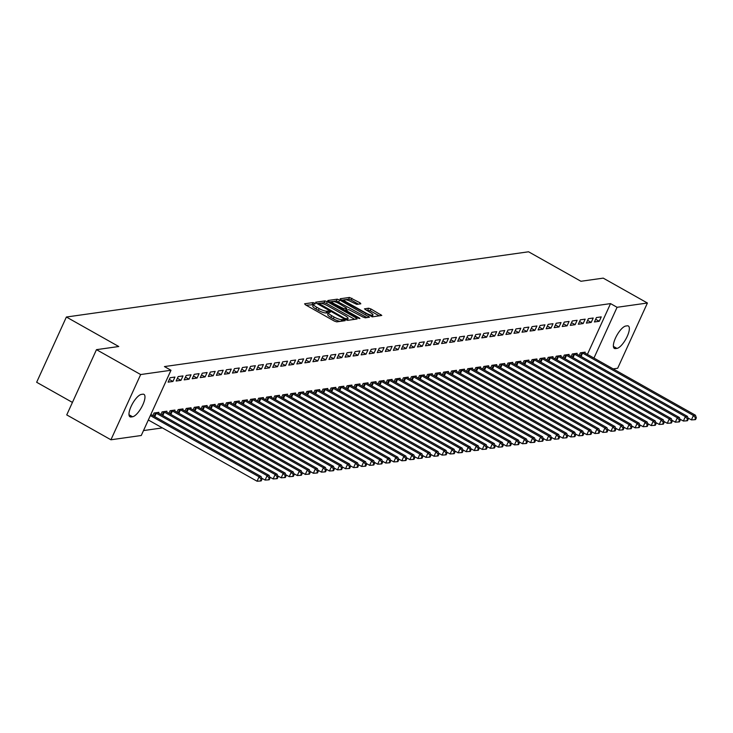 <?xml version="1.0" encoding="UTF-8"?>
<svg xmlns="http://www.w3.org/2000/svg" width="733" height="733" viewBox="0 0 733 733"><rect width="100%" height="100%" fill="white"/><g stroke="black" fill="none" stroke-linecap="round" stroke-linejoin="round"><path stroke-width="1.1" d="M314.677 303.15L313 302.601L304.607 303.783L305.423 304.8L334.34 321.081L336.74 321.869L345.124 320.688L344.556 319.973L341.789 319.579A6.258 1.457 24.5 0 1 334.12 317.041L331.71 315.685A6.258 1.457 24.5 0 1 328.549 312.725A6.258 1.457 24.5 0 1 329.099 312.432L330.308 312.212L329.612 311.562L326.854 311.159A6.258 1.457 24.5 0 1 319.185 308.62L316.775 307.264A6.258 1.457 24.5 0 1 313.605 304.314A6.258 1.457 24.5 0 1 314.164 304.021L315.364 303.801L314.677 303.15M313.431 304.69L306.165 305.212M328.375 313.11L326.048 312.927L326.854 311.159M360.819 303.819L360.004 302.802L349.494 297.442L340.176 298.762L340.992 299.779L372.309 316.848L381.792 315.447L371.008 309.005L368.607 308.208L364.448 308.868L370.302 312.524A5.232 1.219 24.5 0 1 372.95 314.988A5.232 1.219 24.5 0 1 366.079 313.119L347.039 302.399A5.232 1.219 24.5 0 1 344.391 299.934A5.232 1.219 24.5 0 1 351.263 301.804L356.834 304.387L360.819 303.819M587.399 354.387L610.543 303.609L164.439 366.573L170.991 370.266L141.258 435.503L110.93 439.782L140.663 374.545L170.991 370.266M610.543 303.609L617.085 307.292L647.413 303.013L617.681 368.25L613.164 368.891M110.93 439.782L66.74 414.905L96.472 349.659L118.755 346.517L66.382 317.022L528.566 251.786L580.939 281.27L603.222 278.128L647.413 303.013M96.472 349.659L140.663 374.545M327.33 301.703L324.939 300.915L315.621 302.225L316.436 303.242L345.353 319.524L347.754 320.321L357.072 319.002L356.247 317.985L327.33 301.703L326.533 303.471L324.133 302.674L320.458 303.196M327.898 300.493L337.217 299.174L339.608 299.971L369.514 317.178L365.355 317.829L362.963 317.041L348.835 309.647L346.022 310.114L347.011 311.03L359.216 317.911L359.912 318.553L358.116 318.067L327.77 300.777M66.382 317.022L36.65 382.269L72.43 402.417M591.201 322.419L593.208 318.012L588.388 318.69L586.373 323.106L591.201 322.419L587.609 320.394M576.779 354.066L577.137 353.279L572.317 353.957L571.135 356.55M575.112 324.692L577.128 320.284L572.299 320.962L570.292 325.37L575.112 324.692L571.52 322.667M560.69 356.339L561.057 355.551L556.228 356.229L555.046 358.822M559.032 326.964L561.038 322.557L556.21 323.235L554.203 327.642L559.032 326.964L555.431 324.939M544.61 358.611L544.967 357.823L540.139 358.501L538.957 361.094M542.942 329.236L544.949 324.829L540.12 325.507L538.114 329.914L542.942 329.236L539.351 327.211M528.52 360.883L528.878 360.095L524.049 360.773L522.867 363.366M526.853 331.508L528.86 327.092L524.04 327.779L522.024 332.186L526.853 331.508L523.261 329.484M512.431 363.156L512.788 362.359L507.969 363.046L506.787 365.639M510.764 333.772L512.779 329.364L507.951 330.052L505.944 334.459L510.764 333.772L507.172 331.756M496.342 365.419L496.708 364.631L491.88 365.318L490.698 367.902M494.683 336.044L496.69 331.637L491.861 332.324L489.855 336.731L494.683 336.044L491.083 334.019M480.262 367.691L480.619 366.903L475.79 367.581L474.608 370.174M478.594 338.316L480.601 333.909L475.772 334.587L473.765 338.994L478.594 338.316L475.002 336.291M464.172 369.963L464.53 369.175L459.701 369.853L458.519 372.446M462.505 340.588L464.511 336.181L459.692 336.859L457.676 341.266L462.505 340.588L458.913 338.564M448.083 372.236L448.44 371.448L443.621 372.126L442.439 374.719M446.415 342.861L448.431 338.454L443.602 339.132L441.596 343.539L446.415 342.861L442.824 340.836M431.994 374.508L432.351 373.72L427.531 374.398L426.349 376.991M430.335 345.133L432.342 340.726L427.513 341.404L425.506 345.811L430.335 345.133L426.734 343.108M415.904 376.78L416.271 375.983L411.442 376.67L410.26 379.263M414.246 347.396L416.252 342.989L411.424 343.676L409.417 348.083L414.246 347.396L410.654 345.38M399.824 379.043L400.181 378.255L395.353 378.943L394.171 381.536M398.156 349.668L400.163 345.261L395.344 345.949L393.328 350.356L398.156 349.668L394.565 347.644M383.735 381.316L384.092 380.528L379.263 381.206L378.091 383.799M382.067 351.941L384.074 347.534L379.254 348.212L377.238 352.628L382.067 351.941L378.475 349.916M367.645 383.588L368.003 382.8L363.183 383.478L362.001 386.071M365.978 354.213L367.993 349.806L363.165 350.484L361.158 354.891L365.978 354.213L362.386 352.188M351.556 385.86L351.922 385.072L347.094 385.75L345.912 388.343M349.898 356.485L351.904 352.078L347.076 352.756L345.069 357.163L349.898 356.485L346.297 354.46M335.476 388.133L335.833 387.345L331.004 388.023L329.823 390.616M333.808 358.758L335.815 354.351L330.986 355.029L328.98 359.436L333.808 358.758L330.216 356.733M319.386 390.405L319.744 389.608L314.915 390.295L313.733 392.888M317.719 361.03L319.725 356.614L314.906 357.301L312.89 361.708L317.719 361.03L314.127 359.005M303.297 392.668L303.654 391.88L298.835 392.567L297.653 395.16M301.63 363.293L303.645 358.886L298.817 359.573L296.81 363.98L301.63 363.293L298.038 361.277M287.208 394.94L287.574 394.152L282.746 394.84L281.564 397.423M285.549 365.565L287.556 361.158L282.727 361.836L280.721 366.253L285.549 365.565L281.948 363.541M271.128 397.213L271.485 396.425L266.656 397.103L265.474 399.696M269.46 367.838L271.467 363.431L266.638 364.109L264.631 368.516L269.46 367.838L265.868 365.813M255.038 399.485L255.396 398.697L250.567 399.375L249.385 401.968M253.371 370.11L255.377 365.703L250.558 366.381L248.542 370.788L253.371 370.11L249.779 368.085M238.949 401.757L239.306 400.969L234.487 401.647L233.305 404.24M237.281 372.382L239.297 367.975L234.468 368.653L232.462 373.06L237.281 372.382L233.69 370.357M222.859 404.03L223.226 403.242L218.397 403.92L217.215 406.513M221.201 374.655L223.208 370.238L218.379 370.925L216.372 375.333L221.201 374.655L217.6 372.63M206.77 406.293L207.137 405.505L202.308 406.192L201.126 408.785M205.112 376.918L207.118 372.511L202.29 373.198L200.283 377.605L205.112 376.918L201.52 374.902M190.69 408.565L191.047 407.777L186.219 408.464L185.037 411.048M189.022 379.19L191.029 374.783L186.209 375.461L184.194 379.877L189.022 379.19L185.431 377.165M174.601 410.837L174.958 410.049L170.129 410.727L168.957 413.32M172.933 381.462L174.94 377.055L170.12 377.733L168.104 382.14L172.933 381.462L169.341 379.437M158.511 413.11L158.869 412.322L154.049 413L152.867 415.593M143.503 430.573L162.387 427.907M166.556 411.973L166.913 411.186L162.094 411.864L160.912 414.457M180.978 380.326L182.984 375.919L178.165 376.597L176.149 381.004L180.978 380.326L177.386 378.301M182.645 409.701L183.003 408.913L178.174 409.591L176.992 412.184M197.067 378.054L199.074 373.647L194.245 374.334L192.238 378.741L197.067 378.054L193.475 376.029M198.735 407.429L199.092 406.641L194.263 407.328L193.081 409.921M213.156 375.782L215.163 371.374L210.334 372.062L208.328 376.469L213.156 375.782L209.556 373.766M214.815 405.166L215.181 404.369L210.353 405.056L209.171 407.649M229.237 373.518L231.252 369.111L226.424 369.789L224.417 374.196L229.237 373.518L225.645 371.494M230.904 402.893L231.262 402.105L226.442 402.784L225.26 405.376M245.326 371.246L247.333 366.839L242.513 367.517L240.497 371.924L245.326 371.246L241.734 369.221M246.994 400.621L247.351 399.833L242.522 400.511L241.349 403.104M261.415 368.974L263.422 364.567L258.593 365.245L256.587 369.652L261.415 368.974L257.824 366.949M263.083 398.349L263.44 397.561L258.612 398.239L257.43 400.832M277.505 366.702L279.511 362.294L274.683 362.972L272.676 367.38L277.505 366.702L273.913 364.677M279.163 396.077L279.53 395.289L274.701 395.967L273.519 398.56M293.585 364.429L295.601 360.022L290.772 360.709L288.765 365.116L293.585 364.429L289.993 362.404M295.252 393.804L295.61 393.016L290.79 393.703L289.608 396.287M309.674 362.157L311.69 357.75L306.861 358.437L304.855 362.844L309.674 362.157L306.082 360.141M311.342 391.532L311.699 390.744L306.87 391.431L305.698 394.024M325.764 359.894L327.77 355.478L322.951 356.165L320.935 360.572L325.764 359.894L322.172 357.869M327.431 389.269L327.788 388.481L322.96 389.159L321.778 391.752M341.853 357.622L343.859 353.214L339.031 353.892L337.024 358.3L341.853 357.622L338.261 355.597M343.52 386.997L343.878 386.209L339.049 386.887L337.867 389.48M357.942 355.349L359.949 350.942L355.12 351.62L353.114 356.027L357.942 355.349L354.341 353.324M359.601 384.724L359.967 383.936L355.139 384.614L353.957 387.207M374.022 353.077L376.038 348.67L371.21 349.348L369.203 353.755L374.022 353.077L370.431 351.052M375.69 382.452L376.047 381.664L371.228 382.342L370.046 384.935M390.112 350.805L392.118 346.397L387.299 347.076L385.283 351.492L390.112 350.805L386.52 348.78M391.779 380.18L392.137 379.392L387.308 380.079L386.126 382.663M406.201 348.532L408.208 344.125L403.379 344.812L401.372 349.22L406.201 348.532L402.609 346.517M407.869 377.907L408.226 377.119L403.397 377.807L402.215 380.4M422.29 346.269L424.297 341.853L419.468 342.54L417.462 346.947L422.29 346.269L418.69 344.244M423.949 375.644L424.315 374.856L419.487 375.534L418.305 378.127M438.371 343.997L440.386 339.59L435.558 340.268L433.551 344.675L438.371 343.997L434.779 341.972M440.038 373.372L440.396 372.584L435.576 373.262L434.394 375.855M454.46 341.725L456.467 337.317L451.647 337.995L449.631 342.403L454.46 341.725L450.868 339.7M456.128 371.1L456.485 370.312L451.656 370.99L450.474 373.583M470.549 339.452L472.556 335.045L467.727 335.723L465.721 340.13L470.549 339.452L466.958 337.427M472.217 368.827L472.574 368.039L467.746 368.717L466.564 371.31M486.639 337.18L488.645 332.773L483.817 333.451L481.81 337.867L486.639 337.18L483.038 335.155M488.297 366.555L488.664 365.767L483.835 366.454L482.653 369.038M502.719 334.908L504.735 330.501L499.906 331.188L497.899 335.595L502.719 334.908L499.127 332.892M504.386 364.283L504.744 363.495L499.924 364.182L498.742 366.775M518.808 332.645L520.815 328.228L515.995 328.915L513.989 333.323L518.808 332.645L515.217 330.62M520.476 362.02L520.833 361.222L516.005 361.91L514.832 364.503M534.898 330.372L536.904 325.965L532.085 326.643L530.069 331.05L534.898 330.372L531.306 328.347M536.565 359.747L536.923 358.959L532.094 359.637L530.912 362.23M550.987 328.1L552.994 323.693L548.165 324.371L546.158 328.778L550.987 328.1L547.395 326.075M552.655 357.475L553.012 356.687L548.183 357.365L547.001 359.958M567.076 325.828L569.083 321.421L564.254 322.099L562.248 326.506L567.076 325.828L563.475 323.803M568.735 355.203L569.101 354.415L564.273 355.093L563.091 357.686M583.156 323.555L585.172 319.148L580.344 319.826L578.337 324.243L583.156 323.555L579.565 321.53M584.824 352.93L585.181 352.142L580.362 352.82L579.18 355.413M599.246 321.283L601.252 316.876L596.433 317.563L594.417 321.97L599.246 321.283L595.654 319.258M627.228 325.828A12.754 4.261 -60.6 0 1 628.346 325.993A12.754 4.261 -60.6 0 1 626.55 337.794A12.754 4.261 -60.6 0 1 616.948 348.395L615.5 348.596A12.754 4.261 -60.6 0 1 614.382 348.422A12.754 4.261 -60.6 0 1 616.178 336.621A12.754 4.261 -60.6 0 1 625.78 326.029L627.228 325.828M593.95 358.071L617.085 307.292M131.115 416.976A12.754 4.261 -60.6 0 1 129.998 416.802A12.754 4.261 -60.6 0 1 131.784 405.001A12.754 4.261 -60.6 0 1 141.396 394.4L142.843 394.198A12.754 4.261 -60.6 0 1 143.961 394.372A12.754 4.261 -60.6 0 1 142.165 406.174A12.754 4.261 -60.6 0 1 132.563 416.765L131.115 416.976L129.274 415.941M313.605 304.314L312.799 306.082A6.258 1.457 24.5 0 0 315.969 309.033L316.775 307.264M326.048 312.927A6.258 1.457 24.5 0 1 318.379 310.389L315.969 309.033M328.549 312.725L327.743 314.494A6.258 1.457 24.5 0 0 330.913 317.444L331.71 315.685M340.414 321.356A6.258 1.457 24.5 0 1 333.323 318.8L330.913 317.444M354.708 319.331L326.533 303.471M318.608 303.453L317.178 303.654M318.736 303.37L344.693 318.369L347.515 318.763A6.258 1.457 24.5 0 0 348.074 318.47A6.258 1.457 24.5 0 0 344.904 315.52L327.55 305.743A6.258 1.457 24.5 0 0 319.881 303.205L318.736 303.37M347.24 320.275A6.258 1.457 24.5 0 0 347.268 320.229L348.074 318.47M329.456 301.923L332.507 301.492M332.837 301.446L336.41 300.942L337.217 299.174M366.986 317.6L336.41 300.942M339.067 303.581A5.232 1.219 24.5 0 0 332.196 301.712A5.232 1.219 24.5 0 0 334.844 304.177L343.942 308.749L346.764 308.281L339.067 303.581M345.912 309.857L344.391 310.334M372.071 316.848A5.232 1.219 24.5 0 0 372.144 316.757L372.95 314.988M379.263 315.868L370.202 310.765L366.179 310.206M358.464 304.158L351.089 299.999L348.688 299.211L345.39 299.678M344.51 299.797L341.725 300.191M148.323 419.991L257.054 481.215L259.061 476.807L261.076 476.523L150.851 414.457M150.329 415.584L259.061 476.807L261.186 479.245L260.389 481.004L261.195 480.894L261.993 479.125L261.186 479.245M261.076 476.523L261.993 479.125M260.389 481.004L257.054 481.215M261.644 478.136L265.099 480.078L267.105 475.671L269.121 475.387L158.319 413A1.988 0.467 -155.5 0 1 157.76 412.642L157.568 412.505M155.35 412.816L155.634 412.945A1.988 0.467 -155.5 0 1 156.303 413.284L267.105 475.671L269.231 478.108L268.434 479.868L269.231 479.758L270.037 477.989L269.231 478.108M269.121 475.387L270.037 477.989M268.434 479.868L265.099 480.078M269.689 477L273.143 478.942L275.15 474.535L277.156 474.251L166.364 411.864A1.988 0.467 -155.5 0 1 165.805 411.506L165.612 411.369M163.395 411.68L163.679 411.809A1.988 0.467 -155.5 0 1 164.348 412.148L275.15 474.535L277.276 476.972L276.478 478.731L277.276 478.622L278.082 476.862L277.276 476.972M277.156 474.251L278.082 476.862M276.478 478.731L273.143 478.942M277.734 475.864L281.188 477.806L283.195 473.399L285.201 473.115L174.399 410.727A1.988 0.467 -155.5 0 1 173.849 410.379L173.657 410.233M171.44 410.544L171.724 410.672A1.988 0.467 -155.5 0 1 172.392 411.011L283.195 473.399L285.32 475.836L284.514 477.595L285.32 477.485L286.127 475.726L285.32 475.836M285.201 473.115L286.127 475.726M284.514 477.595L281.188 477.806M285.778 474.727L289.223 476.67L291.239 472.263L293.246 471.979L182.444 409.591A1.988 0.467 -155.5 0 1 181.894 409.243L181.702 409.096M179.475 409.408L179.768 409.536A1.988 0.467 -155.5 0 1 180.437 409.875L291.239 472.263L293.365 474.7L292.559 476.468L293.365 476.349L294.171 474.59L293.365 474.7M293.246 471.979L294.171 474.59M292.559 476.468L289.223 476.67M293.814 473.591L297.268 475.534L299.284 471.127L301.29 470.843L190.488 408.455A1.988 0.467 -155.5 0 1 189.939 408.107L189.746 407.96M187.52 408.272L187.813 408.4A1.988 0.467 -155.5 0 1 188.482 408.739L299.284 471.127L301.41 473.564L300.603 475.332L301.41 475.213L302.216 473.454L301.41 473.564M301.29 470.843L302.216 473.454M300.603 475.332L297.268 475.534M301.859 472.455L305.313 474.407L307.329 469.99L309.335 469.706L198.533 407.319A1.988 0.467 -155.5 0 1 197.983 406.971L197.791 406.824M195.564 407.145L195.858 407.273A1.988 0.467 -155.5 0 1 196.526 407.603L307.329 469.99L309.454 472.428L308.648 474.196L309.454 474.077L310.261 472.318L309.454 472.428M309.335 469.706L310.261 472.318M308.648 474.196L305.313 474.407M309.903 471.319L313.358 473.271L315.364 468.863L317.38 468.579L206.578 406.183A1.988 0.467 -155.5 0 1 206.028 405.835L205.836 405.688M203.609 406.009L203.893 406.137A1.988 0.467 -155.5 0 1 204.571 406.467L315.364 468.863L317.499 471.292L316.693 473.06L317.499 472.941L318.296 471.182L317.499 471.292M317.38 468.579L318.296 471.182M316.693 473.06L313.358 473.271M317.948 470.183L321.402 472.134L323.409 467.727L325.425 467.443L214.622 405.047A1.988 0.467 -155.5 0 1 214.073 404.698L213.88 404.552M211.654 404.873L211.938 405.001A1.988 0.467 -155.5 0 1 212.607 405.331L323.409 467.727L325.544 470.155L324.737 471.924L325.544 471.805L326.341 470.045L325.544 470.155M325.425 467.443L326.341 470.045M324.737 471.924L321.402 472.134M325.993 469.056L329.447 470.998L331.453 466.591L333.469 466.307L222.667 403.91A1.988 0.467 -155.5 0 1 222.108 403.562L221.916 403.425M219.698 403.736L219.982 403.865A1.988 0.467 -155.5 0 1 220.651 404.195L331.453 466.591L333.579 469.019L332.782 470.788L333.588 470.678L334.385 468.909L333.579 469.019M333.469 466.307L334.385 468.909M332.782 470.788L329.447 470.998M334.037 467.92L337.492 469.862L339.498 465.455L341.514 465.171L230.712 402.784A1.988 0.467 -155.5 0 1 230.153 402.426L229.96 402.289M227.743 402.6L228.027 402.729A1.988 0.467 -155.5 0 1 228.696 403.068L339.498 465.455L341.624 467.892L340.827 469.651L341.624 469.541L342.43 467.773L341.624 467.892M341.514 465.171L342.43 467.773M340.827 469.651L337.492 469.862M342.082 466.784L345.536 468.726L347.543 464.319L349.549 464.035L238.756 401.647A1.988 0.467 -155.5 0 1 238.198 401.29L238.005 401.153M235.788 401.464L236.072 401.592A1.988 0.467 -155.5 0 1 236.741 401.931L347.543 464.319L349.668 466.756L348.871 468.515L349.668 468.405L350.475 466.637L349.668 466.756M349.549 464.035L350.475 466.637M348.871 468.515L345.536 468.726M350.127 465.647L353.581 467.59L355.587 463.183L357.594 462.899L246.792 400.511A1.988 0.467 -155.5 0 1 246.242 400.154L246.05 400.016M243.832 400.328L244.116 400.456A1.988 0.467 -155.5 0 1 244.785 400.795L355.587 463.183L357.713 465.62L356.907 467.379L357.713 467.269L358.519 465.501L357.713 465.62M357.594 462.899L358.519 465.501M356.907 467.379L353.581 467.59M358.171 464.511L361.616 466.454L363.632 462.047L365.639 461.763L254.837 399.375A1.988 0.467 -155.5 0 1 254.287 399.018L254.094 398.88M251.868 399.192L252.161 399.32A1.988 0.467 -155.5 0 1 252.83 399.659L363.632 462.047L365.758 464.484L364.952 466.243L365.758 466.133L366.564 464.365L365.758 464.484M365.639 461.763L366.564 464.365M364.952 466.243L361.616 466.454M366.207 463.375L369.661 465.318L371.677 460.91L373.683 460.626L262.881 398.239A1.988 0.467 -155.5 0 1 262.332 397.882L262.139 397.744M259.913 398.056L260.206 398.184A1.988 0.467 -155.5 0 1 260.875 398.523L371.677 460.91L373.803 463.348L372.996 465.107L373.803 464.997L374.609 463.229L373.803 463.348M373.683 460.626L374.609 463.229M372.996 465.107L369.661 465.318M374.251 462.239L377.706 464.181L379.712 459.774L381.728 459.49L270.926 397.103A1.988 0.467 -155.5 0 1 270.376 396.755L270.184 396.608M267.957 396.919L268.251 397.048A1.988 0.467 -155.5 0 1 268.919 397.387L379.712 459.774L381.847 462.211L381.041 463.971L381.847 463.861L382.653 462.102L381.847 462.211M381.728 459.49L382.653 462.102M381.041 463.971L377.706 464.181M382.296 461.103L385.75 463.045L387.757 458.638L389.773 458.354L278.971 395.967A1.988 0.467 -155.5 0 1 278.421 395.618L278.228 395.472M276.002 395.783L276.286 395.912A1.988 0.467 -155.5 0 1 276.955 396.251L387.757 458.638L389.892 461.075L389.086 462.835L389.892 462.725L390.689 460.965L389.892 461.075M389.773 458.354L390.689 460.965M389.086 462.835L385.75 463.045M390.341 459.967L393.795 461.909L395.802 457.502L397.817 457.218L287.015 394.83A1.988 0.467 -155.5 0 1 286.456 394.482L286.264 394.336M284.047 394.647L284.331 394.775A1.988 0.467 -155.5 0 1 285 395.114L395.802 457.502L397.937 459.939L397.13 461.708L397.937 461.588L398.734 459.829L397.937 459.939M397.817 457.218L398.734 459.829M397.13 461.708L393.795 461.909M398.386 458.831L401.84 460.782L403.846 456.366L405.862 456.082L295.06 393.694A1.988 0.467 -155.5 0 1 294.501 393.346L294.309 393.2M292.091 393.52L292.375 393.648A1.988 0.467 -155.5 0 1 293.044 393.978L403.846 456.366L405.972 458.803L405.175 460.571L405.972 460.452L406.778 458.693L405.972 458.803M405.862 456.082L406.778 458.693M405.175 460.571L401.84 460.782M406.43 457.694L409.884 459.646L411.891 455.23L413.898 454.955L303.105 392.558A1.988 0.467 -155.5 0 1 302.546 392.21L302.353 392.063M300.136 392.384L300.42 392.512A1.988 0.467 -155.5 0 1 301.089 392.842L411.891 455.23L414.017 457.667L413.22 459.435L414.017 459.316L414.823 457.557L414.017 457.667M413.898 454.955L414.823 457.557M413.22 459.435L409.884 459.646M414.475 456.558L417.929 458.51L419.936 454.103L421.942 453.819L311.14 391.422A1.988 0.467 -155.5 0 1 310.59 391.074L310.398 390.927M308.181 391.248L308.465 391.376A1.988 0.467 -155.5 0 1 309.134 391.706L419.936 454.103L422.061 456.531L421.255 458.299L422.061 458.18L422.868 456.421L422.061 456.531M421.942 453.819L422.868 456.421M421.255 458.299L417.929 458.51M422.52 455.431L425.974 457.374L427.98 452.967L429.987 452.682L319.185 390.286A1.988 0.467 -155.5 0 1 318.635 389.938L318.443 389.8M316.216 390.112L316.509 390.24A1.988 0.467 -155.5 0 1 317.178 390.57L427.98 452.967L430.106 455.395L429.3 457.163L430.106 457.053L430.912 455.285L430.106 455.395M429.987 452.682L430.912 455.285M429.3 457.163L425.974 457.374M430.555 454.295L434.009 456.238L436.025 451.83L438.032 451.546L327.23 389.159A1.988 0.467 -155.5 0 1 326.68 388.802L326.487 388.664M324.261 388.976L324.554 389.104A1.988 0.467 -155.5 0 1 325.223 389.443L436.025 451.83L438.151 454.268L437.344 456.027L438.151 455.917L438.957 454.148L438.151 454.268M438.032 451.546L438.957 454.148M437.344 456.027L434.009 456.238M438.6 453.159L442.054 455.101L444.07 450.694L446.076 450.41L335.274 388.023A1.988 0.467 -155.5 0 1 334.724 387.665L334.532 387.528M332.306 387.839L332.599 387.968A1.988 0.467 -155.5 0 1 333.268 388.307L444.07 450.694L446.195 453.131L445.389 454.891L446.195 454.781L447.002 453.012L446.195 453.131M446.076 450.41L447.002 453.012M445.389 454.891L442.054 455.101M446.644 452.023L450.099 453.965L452.105 449.558L454.121 449.274L343.319 386.887A1.988 0.467 -155.5 0 1 342.769 386.529L342.577 386.392M340.35 386.703L340.643 386.832A1.988 0.467 -155.5 0 1 341.312 387.171L452.105 449.558L454.24 451.995L453.434 453.754L454.24 453.645L455.037 451.876L454.24 451.995M454.121 449.274L455.037 451.876M453.434 453.754L450.099 453.965M454.689 450.887L458.143 452.829L460.15 448.422L462.166 448.138L351.364 385.75A1.988 0.467 -155.5 0 1 350.814 385.393L350.621 385.256M348.395 385.567L348.679 385.695A1.988 0.467 -155.5 0 1 349.348 386.034L460.15 448.422L462.285 450.859L461.478 452.618L462.285 452.508L463.082 450.74L462.285 450.859M462.166 448.138L463.082 450.74M461.478 452.618L458.143 452.829M462.734 449.75L466.188 451.693L468.195 447.286L470.21 447.002L359.408 384.614A1.988 0.467 -155.5 0 1 358.849 384.257L358.657 384.119M356.44 384.431L356.724 384.559A1.988 0.467 -155.5 0 1 357.392 384.898L468.195 447.286L470.32 449.723L469.523 451.482L470.329 451.372L471.127 449.604L470.32 449.723M470.21 447.002L471.127 449.604M469.523 451.482L466.188 451.693M470.778 448.614L474.233 450.557L476.239 446.15L478.255 445.866L367.453 383.478A1.988 0.467 -155.5 0 1 366.894 383.13L366.702 382.983M364.484 383.295L364.768 383.423A1.988 0.467 -155.5 0 1 365.437 383.762L476.239 446.15L478.365 448.587L477.568 450.346L478.365 450.236L479.171 448.477L478.365 448.587M478.255 445.866L479.171 448.477M477.568 450.346L474.233 450.557M478.823 447.478L482.277 449.421L484.284 445.013L486.291 444.729L375.498 382.342A1.988 0.467 -155.5 0 1 374.939 381.994L374.746 381.847M372.529 382.159L372.813 382.287A1.988 0.467 -155.5 0 1 373.482 382.626L484.284 445.013L486.41 447.451L485.613 449.21L486.41 449.1L487.216 447.341L486.41 447.451M486.291 444.729L487.216 447.341M485.613 449.21L482.277 449.421M486.868 446.342L490.322 448.284L492.329 443.877L494.335 443.593L383.533 381.206A1.988 0.467 -155.5 0 1 382.983 380.858L382.791 380.711M380.574 381.023L380.858 381.151A1.988 0.467 -155.5 0 1 381.526 381.49L492.329 443.877L494.454 446.315L493.648 448.083L494.454 447.964L495.261 446.205L494.454 446.315M494.335 443.593L495.261 446.205M493.648 448.083L490.322 448.284M494.912 445.206L498.358 447.157L500.373 442.741L502.38 442.457L391.578 380.07A1.988 0.467 -155.5 0 1 391.028 379.721L390.836 379.575M388.609 379.886L388.902 380.024A1.988 0.467 -155.5 0 1 389.571 380.354L500.373 442.741L502.499 445.178L501.693 446.947L502.499 446.828L503.305 445.068L502.499 445.178M502.38 442.457L503.305 445.068M501.693 446.947L498.358 447.157M502.948 444.07L506.402 446.021L508.418 441.605L510.425 441.321L399.622 378.934A1.988 0.467 -155.5 0 1 399.073 378.585L398.88 378.439M396.654 378.759L396.947 378.888A1.988 0.467 -155.5 0 1 397.616 379.218L508.418 441.605L510.544 444.042L509.737 445.811L510.544 445.691L511.35 443.932L510.544 444.042M510.425 441.321L511.35 443.932M509.737 445.811L506.402 446.021M510.993 442.934L514.447 444.885L516.453 440.478L518.469 440.194L407.667 377.797A1.988 0.467 -155.5 0 1 407.117 377.449L406.925 377.303M404.698 377.623L404.992 377.752A1.988 0.467 -155.5 0 1 405.661 378.081L516.453 440.478L518.588 442.906L517.782 444.674L518.588 444.555L519.395 442.796L518.588 442.906M518.469 440.194L519.395 442.796M517.782 444.674L514.447 444.885M519.037 441.807L522.492 443.749L524.498 439.342L526.514 439.058L415.712 376.661A1.988 0.467 -155.5 0 1 415.162 376.313L414.97 376.176M412.743 376.487L413.027 376.615A1.988 0.467 -155.5 0 1 413.705 376.945L524.498 439.342L526.633 441.77L525.827 443.538L526.633 443.419L527.43 441.66L526.633 441.77M526.514 439.058L527.43 441.66M525.827 443.538L522.492 443.749M527.082 440.67L530.536 442.613L532.543 438.206L534.559 437.922L423.756 375.534A1.988 0.467 -155.5 0 1 423.207 375.177L423.014 375.039M420.788 375.351L421.072 375.479A1.988 0.467 -155.5 0 1 421.741 375.809L532.543 438.206L534.678 440.643L533.871 442.402L534.678 442.292L535.475 440.524L534.678 440.643M534.559 437.922L535.475 440.524M533.871 442.402L530.536 442.613M535.127 439.534L538.581 441.477L540.587 437.07L542.603 436.786L431.801 374.398A1.988 0.467 -155.5 0 1 431.242 374.041L431.05 373.903M428.832 374.215L429.117 374.343A1.988 0.467 -155.5 0 1 429.785 374.682L540.587 437.07L542.713 439.507L541.916 441.266L542.722 441.156L543.519 439.388L542.713 439.507M542.603 436.786L543.519 439.388M541.916 441.266L538.581 441.477M543.171 438.398L546.626 440.341L548.632 435.933L550.639 435.649L439.846 373.262A1.988 0.467 -155.5 0 1 439.287 372.905L439.094 372.767M436.877 373.079L437.161 373.207A1.988 0.467 -155.5 0 1 437.83 373.546L548.632 435.933L550.758 438.371L549.961 440.13L550.758 440.02L551.564 438.252L550.758 438.371M550.639 435.649L551.564 438.252M549.961 440.13L546.626 440.341M551.216 437.262L554.67 439.204L556.677 434.797L558.683 434.513L447.89 372.126A1.988 0.467 -155.5 0 1 447.332 371.768L447.139 371.631M444.922 371.943L445.206 372.071A1.988 0.467 -155.5 0 1 445.875 372.41L556.677 434.797L558.803 437.234L557.996 438.994L558.803 438.884L559.609 437.115L558.803 437.234M558.683 434.513L559.609 437.115M557.996 438.994L554.67 439.204M559.261 436.126L562.715 438.068L564.722 433.661L566.728 433.377L455.926 370.99A1.988 0.467 -155.5 0 1 455.376 370.632L455.184 370.495M452.967 370.806L453.251 370.935A1.988 0.467 -155.5 0 1 453.919 371.274L564.722 433.661L566.847 436.098L566.041 437.858L566.847 437.748L567.654 435.979L566.847 436.098M566.728 433.377L567.654 435.979M566.041 437.858L562.715 438.068M567.296 434.99L570.75 436.932L572.766 432.525L574.773 432.241L463.971 369.853A1.988 0.467 -155.5 0 1 463.421 369.496L463.229 369.359M461.002 369.67L461.295 369.799A1.988 0.467 -155.5 0 1 461.964 370.138L572.766 432.525L574.892 434.962L574.086 436.721L574.892 436.611L575.698 434.852L574.892 434.962M574.773 432.241L575.698 434.852M574.086 436.721L570.75 436.932M575.341 433.854L578.795 435.796L580.811 431.389L582.817 431.105L472.015 368.717A1.988 0.467 -155.5 0 1 471.466 368.369L471.273 368.223M469.047 368.534L469.34 368.662A1.988 0.467 -155.5 0 1 470.009 369.001L580.811 431.389L582.937 433.826L582.13 435.585L582.937 435.475L583.743 433.716L582.937 433.826M582.817 431.105L583.743 433.716M582.13 435.585L578.795 435.796M583.386 432.717L586.84 434.66L588.846 430.253L590.862 429.969L480.06 367.581A1.988 0.467 -155.5 0 1 479.51 367.233L479.318 367.086M477.091 367.398L477.385 367.526A1.988 0.467 -155.5 0 1 478.053 367.865L588.846 430.253L590.981 432.69L590.175 434.458L590.981 434.339L591.788 432.58L590.981 432.69M590.862 429.969L591.788 432.58M590.175 434.458L586.84 434.66M591.43 431.581L594.884 433.524L596.891 429.117L598.907 428.832L488.105 366.445A1.988 0.467 -155.5 0 1 487.555 366.097L487.363 365.95M485.136 366.262L485.42 366.39A1.988 0.467 -155.5 0 1 486.089 366.729L596.891 429.117L599.026 431.554L598.22 433.322L599.026 433.203L599.823 431.444L599.026 431.554M598.907 428.832L599.823 431.444M598.22 433.322L594.884 433.524M599.475 430.445L602.929 432.397L604.936 427.98L606.951 427.696L496.149 365.309A1.988 0.467 -155.5 0 1 495.59 364.961L495.398 364.814M493.181 365.135L493.465 365.263A1.988 0.467 -155.5 0 1 494.134 365.593L604.936 427.98L607.061 430.418L606.264 432.186L607.071 432.067L607.868 430.308L607.061 430.418M606.951 427.696L607.868 430.308M606.264 432.186L602.929 432.397M607.52 429.309L610.974 431.261L612.98 426.853L614.996 426.569L504.194 364.173A1.988 0.467 -155.5 0 1 503.635 363.825L503.443 363.678M501.225 363.999L501.509 364.127A1.988 0.467 -155.5 0 1 502.178 364.457L612.98 426.853L615.106 429.281L614.309 431.05L615.106 430.931L615.912 429.171L615.106 429.281M614.996 426.569L615.912 429.171M614.309 431.05L610.974 431.261M615.564 428.173L619.019 430.124L621.025 425.717L623.032 425.433L512.239 363.037A1.988 0.467 -155.5 0 1 511.68 362.688L511.487 362.542M509.27 362.862L509.554 362.991A1.988 0.467 -155.5 0 1 510.223 363.321L621.025 425.717L623.151 428.145L622.354 429.914L623.151 429.795L623.957 428.035L623.151 428.145M623.032 425.433L623.957 428.035M622.354 429.914L619.019 430.124M623.609 427.046L627.063 428.988L629.07 424.581L631.076 424.297L520.274 361.9A1.988 0.467 -155.5 0 1 519.724 361.552L519.532 361.415M517.315 361.726L517.599 361.855A1.988 0.467 -155.5 0 1 518.268 362.184L629.07 424.581L631.195 427.009L630.389 428.778L631.195 428.668L632.002 426.899L631.195 427.009M631.076 424.297L632.002 426.899M630.389 428.778L627.063 428.988M631.654 425.91L635.099 427.852L637.114 423.445L639.121 423.161L528.319 360.773A1.988 0.467 -155.5 0 1 527.769 360.416L527.577 360.279M525.35 360.59L525.643 360.718A1.988 0.467 -155.5 0 1 526.312 361.057L637.114 423.445L639.24 425.882L638.434 427.641L639.24 427.531L640.046 425.763L639.24 425.882M639.121 423.161L640.046 425.763M638.434 427.641L635.099 427.852M639.689 424.774L643.143 426.716L645.159 422.309L647.166 422.025L536.364 359.637A1.988 0.467 -155.5 0 1 535.814 359.28L535.621 359.143M533.395 359.454L533.688 359.582A1.988 0.467 -155.5 0 1 534.357 359.921L645.159 422.309L647.285 424.746L646.479 426.505L647.285 426.395L648.091 424.627L647.285 424.746M647.166 422.025L648.091 424.627M646.479 426.505L643.143 426.716M647.734 423.637L651.188 425.58L653.204 421.173L655.21 420.889L544.408 358.501A1.988 0.467 -155.5 0 1 543.859 358.144L543.666 358.006M541.44 358.318L541.733 358.446A1.988 0.467 -155.5 0 1 542.402 358.785L653.204 421.173L655.329 423.61L654.523 425.369L655.329 425.259L656.136 423.491L655.329 423.61M655.21 420.889L656.136 423.491M654.523 425.369L651.188 425.58M655.778 422.501L659.233 424.444L661.239 420.036L663.255 419.752L552.453 357.365A1.988 0.467 -155.5 0 1 551.903 357.008L551.711 356.87M549.484 357.182L549.768 357.31A1.988 0.467 -155.5 0 1 550.446 357.649L661.239 420.036L663.374 422.474L662.568 424.233L663.374 424.123L664.171 422.355L663.374 422.474M663.255 419.752L664.171 422.355M662.568 424.233L659.233 424.444M663.823 421.365L667.277 423.308L669.284 418.9L671.3 418.616L560.498 356.229A1.988 0.467 -155.5 0 1 559.948 355.871L559.755 355.734M557.529 356.046L557.813 356.174A1.988 0.467 -155.5 0 1 558.482 356.513L669.284 418.9L671.419 421.338L670.613 423.097L671.419 422.987L672.216 421.218L671.419 421.338M671.3 418.616L672.216 421.218M670.613 423.097L667.277 423.308M671.868 420.229L675.322 422.171L677.329 417.764L679.344 417.48L568.542 355.093A1.988 0.467 -155.5 0 1 567.983 354.745L567.791 354.598M565.574 354.909L565.858 355.038A1.988 0.467 -155.5 0 1 566.527 355.377L677.329 417.764L679.454 420.201L678.657 421.961L679.464 421.851L680.261 420.091L679.454 420.201M679.344 417.48L680.261 420.091M678.657 421.961L675.322 422.171M679.912 419.093L683.367 421.035L685.373 416.628L687.389 416.344L576.587 353.957A1.988 0.467 -155.5 0 1 576.028 353.608L575.836 353.462M573.618 353.773L573.902 353.902A1.988 0.467 -155.5 0 1 574.571 354.241L685.373 416.628L687.499 419.065L686.702 420.824L687.499 420.715L688.305 418.955L687.499 419.065M687.389 416.344L688.305 418.955M686.702 420.824L683.367 421.035M687.957 417.957L691.411 419.899L693.418 415.492L695.425 415.208L584.632 352.82A1.988 0.467 -155.5 0 1 584.073 352.472L583.88 352.326M581.663 352.637L581.947 352.765A1.988 0.467 -155.5 0 1 582.616 353.104L693.418 415.492L695.544 417.929L694.747 419.697L695.544 419.578L696.35 417.819L695.544 417.929M695.425 415.208L696.35 417.819M694.747 419.697L691.411 419.899M312.194 304.36L313 302.601M342.109 321.118L342.879 319.423M327.129 312.771L327.935 311.012M318.379 310.389L319.185 308.62M333.323 318.8L334.12 317.041M341.019 321.265L341.789 319.579M355.697 319.194L356.247 317.985M324.133 302.674L324.939 300.915M318.314 304.296L318.644 303.572M319.029 304.699L319.313 304.085M344.409 318.992L344.693 318.369M345.958 319.826L346.37 318.928M346.874 320.174L347.515 318.763M338.811 301.73L339.608 299.971M367.975 317.462L368.525 316.253M346.727 311.653L347.011 311.03M358.968 318.452L359.216 317.911M334.56 304.8L334.844 304.177M341.266 308.575L341.551 307.961M343.456 309.812L343.942 308.749M345.784 310.141L346.59 308.373M346.755 303.022L347.039 302.399M365.794 313.742L366.079 313.119M367.81 309.977L368.607 308.208M370.202 310.765L371.008 309.005M380.253 315.731L380.803 314.521M348.688 299.211L349.494 297.442M351.089 299.999L351.886 298.239M359.454 304.012L360.004 302.802M132.563 416.765L128.999 414.768M616.948 348.395L613.393 346.388M615.5 348.596L613.658 347.561M154.113 416.298L155.634 412.945M154.764 416.665L156.303 413.284M162.158 415.162L163.679 411.809M162.808 415.529L164.348 412.148M170.193 414.026L171.724 410.672M170.853 414.392L172.392 411.011M178.238 412.89L179.768 409.536M178.898 413.256L180.437 409.875M186.283 411.754L187.813 408.4M186.942 412.12L188.482 408.739M194.327 410.617L195.858 407.273M194.978 410.984L196.526 407.603M202.372 409.481L203.893 406.137M203.023 409.848L204.571 406.467M210.417 408.345L211.938 405.001M211.067 408.712L212.607 405.331M218.461 407.209L219.982 403.865M219.112 407.575L220.651 404.195M226.506 406.073L228.027 402.729M227.157 406.449L228.696 403.068M234.542 404.937L236.072 401.592M235.201 405.312L236.741 401.931M242.586 403.801L244.116 400.456M243.246 404.176L244.785 400.795M250.631 402.674L252.161 399.32M251.291 403.04L252.83 399.659M258.676 401.537L260.206 398.184M259.335 401.904L260.875 398.523M266.72 400.401L268.251 397.048M267.371 400.768L268.919 397.387M274.765 399.265L276.286 395.912M275.416 399.632L276.955 396.251M282.81 398.129L284.331 394.775M283.46 398.495L285 395.114M290.854 396.993L292.375 393.648M291.505 397.359L293.044 393.978M298.899 395.857L300.42 392.512M299.55 396.223L301.089 392.842M306.935 394.721L308.465 391.376M307.594 395.087L309.134 391.706M314.979 393.584L316.509 390.24M315.639 393.951L317.178 390.57M323.024 392.448L324.554 389.104M323.684 392.824L325.223 389.443M331.069 391.312L332.599 387.968M331.728 391.688L333.268 388.307M339.113 390.176L340.643 386.832M339.764 390.552L341.312 387.171M347.158 389.049L348.679 385.695M347.809 389.415L349.348 386.034M355.203 387.913L356.724 384.559M355.853 388.279L357.392 384.898M363.247 386.777L364.768 383.423M363.898 387.143L365.437 383.762M371.292 385.64L372.813 382.287M371.943 386.007L373.482 382.626M379.327 384.504L380.858 381.151M379.987 384.871L381.526 381.49M387.372 383.368L388.902 380.024M388.032 383.735L389.571 380.354M395.417 382.232L396.947 378.888M396.077 382.599L397.616 379.218M403.462 381.096L404.992 377.752M404.112 381.462L405.661 378.081M411.506 379.96L413.027 376.615M412.157 380.326L413.705 376.945M419.551 378.824L421.072 375.479M420.201 379.19L421.741 375.809M427.596 377.687L429.117 374.343M428.246 378.063L429.785 374.682M435.64 376.551L437.161 373.207M436.291 376.927L437.83 373.546M443.676 375.424L445.206 372.071M444.335 375.791L445.875 372.41M451.72 374.288L453.251 370.935M452.38 374.655L453.919 371.274M459.765 373.152L461.295 369.799M460.425 373.518L461.964 370.138M467.81 372.016L469.34 368.662M468.469 372.382L470.009 369.001M475.854 370.88L477.385 367.526M476.505 371.246L478.053 367.865M483.899 369.744L485.42 366.39M484.55 370.11L486.089 366.729M491.944 368.607L493.465 365.263M492.594 368.974L494.134 365.593M499.988 367.471L501.509 364.127M500.639 367.838L502.178 364.457M508.033 366.335L509.554 362.991M508.684 366.702L510.223 363.321M516.069 365.199L517.599 361.855M516.728 365.565L518.268 362.184M524.113 364.063L525.643 360.718M524.773 364.438L526.312 361.057M532.158 362.927L533.688 359.582M532.818 363.302L534.357 359.921M540.203 361.79L541.733 358.446M540.853 362.166L542.402 358.785M548.247 360.663L549.768 357.31M548.898 361.03L550.446 357.649M556.292 359.527L557.813 356.174M556.943 359.894L558.482 356.513M564.337 358.391L565.858 355.038M564.987 358.758L566.527 355.377M572.381 357.255L573.902 353.902M573.032 357.622L574.571 354.241M580.417 356.119L581.947 352.765M581.077 356.485L582.616 353.104M318.241 304.259L318.617 303.435M345.609 311.021L346.022 310.114M331.554 303.105L332.196 301.712M345.958 310.05L346.764 308.281M343.75 301.327L344.391 299.934"/></g></svg>
